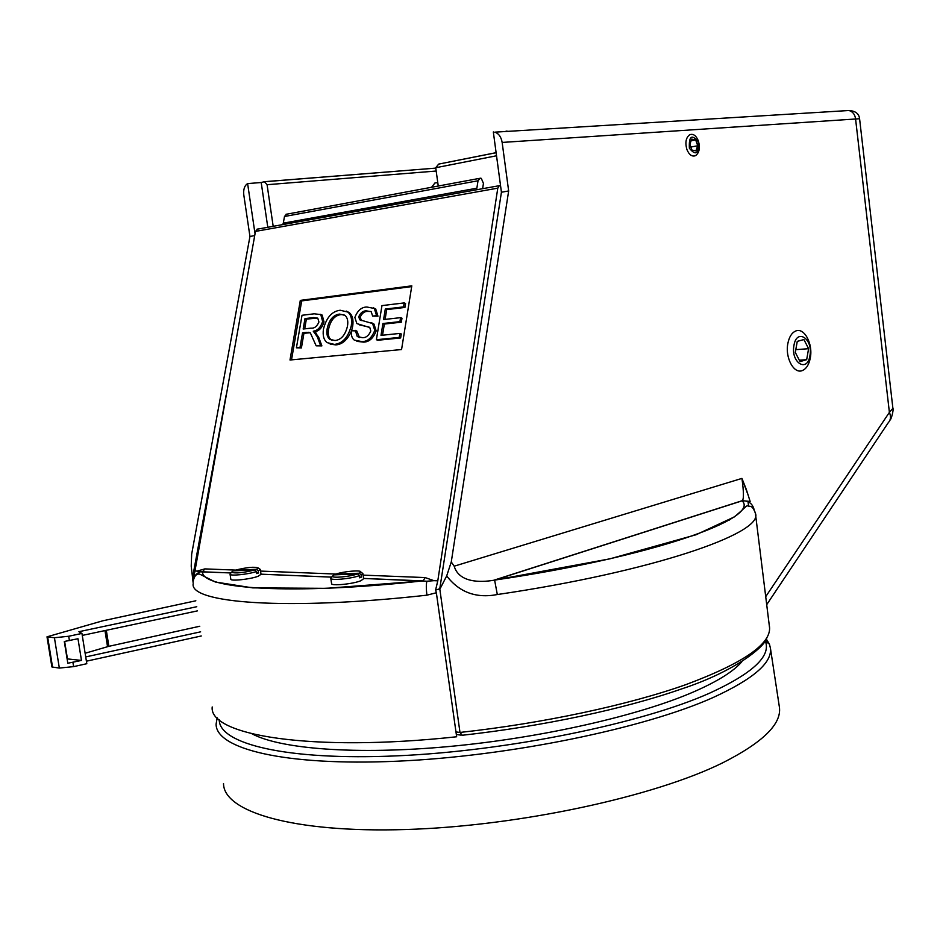 <?xml version="1.0" encoding="UTF-8"?>
<svg xmlns="http://www.w3.org/2000/svg" width="940" height="940" viewBox="0 0 940 940"><rect width="100%" height="100%" fill="white"/><g stroke="black" fill="none" stroke-linecap="round" stroke-linejoin="round"><path stroke-width="1.41" d="M200.631 631.833L85.716 656.931M201.278 635.981L86.398 661.196M196.766 606.723L78.913 631.704L81.944 633.431L68.702 636.251L54.426 637.743L47 636.827L102.777 620.8L195.849 600.789M197.412 610.883L82.262 635.417M47.012 636.862L51.9 666.965L59.338 668.07L73.602 666.625L86.809 663.711L81.944 633.431M81.475 660.432L77.985 638.742L64.296 641.491L67.809 663.241L81.475 660.432L67.457 658.905L64.637 641.444M85.129 653.253L108.864 646.32L199.774 626.252M108.864 646.32L106.314 630.293M809.928 355.649C813.323 338.788 796.685 327.825 793.959 345.403C790.54 362.605 807.378 373.133 809.928 355.649M787.849 343.523C789.142 337.002 791.703 332.854 795.557 331.08C804.088 326.979 813.17 343.699 810.315 357.905C809.034 364.532 806.426 368.727 802.478 370.501C794.065 374.484 784.923 357.811 787.849 343.523M803.911 339.54L797.261 341.373L795.311 352.441L800.046 361.606L806.673 359.679L808.588 348.693L803.911 339.54M795.804 349.656L808.588 348.693M799.329 360.208L806.673 359.679M363.604 578.688L361.089 580.638C353.44 584.022 330.762 586.255 331.573 583.564L330.81 578.359M361.653 572.66L362.852 573.482L361.113 574.939L361.43 577.113L359.609 577.195M357.588 573.917L333.9 574.88L332.337 576.232C331.985 578.359 350.021 576.714 357.588 573.917L359.374 575.644L359.691 577.83L361.43 577.113M359.374 575.644C350.949 578.829 330.363 580.72 330.798 578.288L331.503 577.348M361.113 574.939L359.327 573.212L360.784 572.025C361.653 569.769 343.476 571.344 335.662 574.187L335.216 574.834M359.327 573.212L335.662 574.187M254.705 235.611L249.946 236.457L191.666 554.177L191.22 566.232L193.088 582.389M765.795 596.548L889.393 412.366L892.894 408.312L859.583 118.734L502.148 142.434C501.185 136.923 498.74 133.504 494.804 132.164L507.13 131.412M437.464 589.509L439.638 589.615L501.431 192.23L508.657 190.961L502.148 142.434M273.188 226.317L267.078 184.71L264.41 181.69L261.203 182.513L267.794 227.292M439.638 589.615L446.688 575.938L451.271 561.944L508.657 190.961M501.431 192.23L493.324 131.941M462.269 735.292L459.989 732.448L439.885 589.627M192.453 578.241L226.141 395M255.034 233.778L247.62 183.594C244.506 185.626 243.225 189.41 243.801 194.968L249.946 236.457M451.271 561.944L454.173 566.186C459.061 582.694 480.223 582.565 493.723 580.262L494.616 580.133L497.319 594.538C476.228 598.569 459.355 592.376 446.688 575.938M754.103 509.656C752.529 503.546 748.534 500.609 742.13 500.82L494.605 580.097C652.572 557.009 760.601 518.281 742.13 500.82L742.224 500.691C743.916 499.34 743.822 491.914 741.93 478.401L747.241 492.724M438.252 186.038L435.725 167.731L438.674 164.101L496.109 152.668M437.781 182.607L434.914 182.983L431.566 187.272M848.714 110.521L848.961 110.509C852.627 111.543 854.824 114.245 855.541 118.628L889.393 412.366C891.155 416.573 890.779 420.015 888.277 422.695L766.782 604.561M746.325 489.481L750.144 501.431L742.224 500.691L493.723 580.262L609.931 558.83L695.988 534.778L734.352 516.918C746.231 506.966 745.866 505.732 747.688 505.838C750.238 507.036 752.118 504.251 755.596 513.78C762.634 533.532 651.549 571.92 497.319 594.538M746.313 489.458L741.93 478.401L454.173 566.186M261.203 182.513L247.62 183.594M507.095 131.107L506.002 131.177M261.026 574.293L258.171 576.244C250.451 579.298 230.03 581.437 230.805 579.122L230.065 574.234M259.276 568.723L260.298 569.417L258.242 570.886L258.547 572.942L256.679 573.012M254.822 569.934L233.332 570.862L231.499 572.225C235.353 573.635 243.131 572.871 254.822 569.934L256.455 571.543L256.773 573.6L258.547 572.942M256.455 571.543C248.125 574.422 229.607 576.255 230.053 574.164L230.617 573.412M258.242 570.886L256.608 569.276L258.347 568.054C254.858 566.526 247.126 567.243 235.141 570.216L234.753 570.803M256.608 569.276L235.141 570.216M689.373 148.262C695.859 156.017 698.808 153.831 698.232 141.728C691.769 133.938 688.82 136.112 689.373 148.262M698.397 140.965C700.288 147.909 699.337 152.809 695.53 155.664C692.016 156.921 689.138 154.853 686.882 149.46C684.978 142.528 685.918 137.616 689.702 134.737C693.25 133.468 696.152 135.536 698.397 140.965M691.946 150.083L695.894 150.858L697.75 145.77L695.682 139.907L691.734 139.108L689.854 144.196L691.946 150.083M691.123 140.753L695.682 139.907M690.865 147.028L697.75 145.77M500.527 185.497L499.257 185.697L497.789 188.153L255.457 231.405L257.654 229.031M482.631 188.682L483.442 183.394L481.304 178.377L480.199 178.154L478.014 180.774L284.479 216.494L286.665 214.12M310.071 332.748L303.937 333.301L301.411 347.941L296.417 347.812L302.022 315.276L314.207 313.807L320.787 314.571L322.632 321.468C320.704 327.379 317.579 330.622 313.255 331.197L317.285 336.755L320.493 345.38L316.157 345.814L310.376 332.96L306.757 332.325L302.539 332.795L300.013 347.447L296.417 347.812M320.434 314.336L322.173 315.088L324.03 321.985C322.103 327.896 318.977 331.127 314.653 331.703L318.684 337.26L321.891 345.885L316.157 345.814M371.852 322.961L374.003 324.089L376.164 330.892C373.309 338.329 369.068 342.078 363.451 342.125L356.859 341.338M355.332 330.375L357.259 336.508L362.535 337.707C366.071 337.801 368.821 335.568 370.783 331.009L369.808 327.531L356.871 323.595L354.862 317.462C357.553 310.529 361.559 307.051 366.87 307.016L374.308 308.449L376.576 315.64L372.651 316.099L371.171 311.669L366.389 310.882C363.157 310.682 360.607 312.632 358.763 316.71L359.691 319.788L372.604 323.548L374.755 330.363C371.899 337.801 367.657 341.561 362.041 341.608L354.298 340.115C351.924 338.294 350.996 335.18 351.49 330.786L356.73 330.892L359.503 337.554M369.185 327.144L359.48 324.864M373.333 307.815L375.718 308.99L377.974 316.181L372.651 316.099M370.901 311.481L367.787 311.422C364.555 311.222 362.006 313.161 360.161 317.238L361.489 320.563M404.177 302.915L403.53 306.898L385.294 309.06L383.579 319.565L400.569 317.649L399.923 321.633L382.933 323.513L381.005 335.369L399.864 333.418L401.274 333.959L400.64 337.954L377.798 340.257L376.388 339.728L381.969 305.606L404.177 302.915L405.575 303.479L404.929 307.451L386.693 309.613L385.095 319.389M400.569 317.649L401.979 318.202L401.333 322.185L384.343 324.053L382.521 335.216M411.685 286.606L301.693 300.906L291.517 359.867M351.443 331.103C347.471 339.88 342.254 344.475 335.803 344.898L330.175 344.111M346.272 311.093L349.187 312.573C352.488 315.276 353.652 319.859 352.676 326.309L351.56 330.774M212.205 706.951C208.774 735.303 311.187 752.493 456.652 736.772L436.36 592.752L426.936 595.173C426.126 588.84 426.114 584.187 426.889 581.226L363.569 578.452M497.789 188.153L437.793 580.826L435.608 589.968L436.36 592.752M193.076 581.566L255.457 231.405M436.219 589.897L439.767 588.781M282.705 224.601L283.304 223.156L476.862 188.212L478.014 180.774M283.304 223.156L284.479 216.494M411.802 285.842L300.307 300.377L290.002 360.008L401.568 349.539L411.802 285.842M197.471 570.98L204.861 568.888L202.511 571.79L194.615 570.862M363.087 575.127L425.115 577.571L433.939 580.673L426.889 581.226M437.793 580.826L433.939 580.673M476.862 188.212L476.251 189.833M425.115 577.571L423.129 580.908L326.239 588.334L252.707 587.876L215.342 582.013L199.75 574.152C196.507 573.447 194.275 575.938 193.076 581.637L193.076 581.637C193.44 577.019 195.79 573.741 200.114 571.826L230.97 572.942M363.569 578.417L422.73 580.897C291.236 595.337 201.301 588.992 202.511 571.79L230.946 572.965M301.693 300.906L300.307 300.377M399.864 333.418L399.218 337.425L400.64 337.954M399.218 337.425L376.388 339.728M382.933 323.513L384.343 324.053M399.923 321.633L401.333 322.185M385.294 309.06L386.693 309.613M403.53 306.898L404.929 307.451M362.041 341.608L363.451 342.125M374.755 330.363L376.164 330.892M371.124 322.679L372.522 323.207M359.409 319.541L360.807 320.082M358.763 316.71L360.161 317.238M366.389 310.882L367.787 311.422M376.576 315.64L377.974 316.181M334.405 344.393L327.155 342.642C323.818 340.057 322.573 335.592 323.43 329.259C326.345 317.614 331.926 311.269 340.163 310.247L347.8 312.045C351.09 314.747 352.253 319.33 351.278 325.792C348.164 337.354 342.536 343.558 334.405 344.393L335.803 344.898M327.132 328.894C326.333 333.829 327.226 337.296 329.787 339.305L335.028 340.538C341.197 339.81 345.344 335.016 347.471 326.18C348.317 321.116 347.471 317.497 344.933 315.346L339.54 314.078C333.195 314.935 329.059 319.87 327.132 328.894L328.53 329.411C327.731 334.346 328.624 337.812 331.197 339.822L332.126 340.397M351.278 325.792L352.676 326.309M339.54 314.078L340.938 314.606C334.593 315.464 330.457 320.399 328.53 329.411M344.028 314.771L340.938 314.606M303.185 329.024L311.022 328.142C314.383 328.495 317.015 326.438 318.93 321.997L317.791 318.19L313.713 317.555L304.983 318.601L303.185 329.024M300.013 347.447L301.411 347.941M302.539 332.795L303.937 333.301M308.767 332.255L309.965 332.69M320.493 345.38L321.891 345.885M317.285 336.755L318.684 337.26M315.065 332.737L316.463 333.242M313.255 331.197L314.653 331.703M322.632 321.468L324.03 321.985M304.983 318.601L306.37 319.106L304.689 328.859M317.649 318.084L306.37 319.106M219.255 719.746C218.856 743.775 285.983 760.812 397.079 755.842C507.941 751.001 641.809 723.436 709.641 693.144C752.799 673.334 771.364 655.956 765.301 641.01L765.184 640.716M766.241 638.906L769.425 644.147L770.424 648.165C772.245 662.677 753.245 679.091 713.389 697.398C644.805 728.3 508.975 756.406 396.469 761.236C283.716 766.182 215.695 748.651 216.106 724.094L217.163 717.761M741.871 661.678C733.729 671.266 717.784 681.277 694.025 691.711C639.317 715.599 541.452 738.006 448.827 746.536C356.143 755.067 280.39 749.004 252.049 733.846M779.213 705.928L779.436 707.385C781.598 724.023 762.822 742.424 723.107 762.61C654.757 796.638 518.657 826.178 405.575 829.527C292.234 833.016 223.532 811.62 223.52 783.537M73.602 666.625L72.909 662.312M69.407 640.575L68.702 636.251M59.338 668.07L54.426 637.743M52.57 667.283L47.67 637.109M107.536 646.673L104.975 630.576M264.763 181.667L435.784 168.119L264.986 181.702M455.971 731.931L459.989 732.448C543.109 723.354 628.39 705.012 685.765 684.673C743.117 663.264 771.059 644.088 769.555 627.144L769.484 626.522M755.266 512.194L769.625 628.261M496.531 155.77L435.725 167.731M436.184 171.033L267.078 184.71M728.488 520.313L729.381 520.032M426.936 595.173C285.22 610.953 189.093 602.998 193.194 583.587M331.667 577.137L261.014 574.211M204.861 568.888L235.517 570.098M260.545 571.085L336.038 574.058M306.757 332.325L308.156 332.831M313.713 317.555L315.1 318.072M363.615 578.817L362.852 573.482M332.337 576.232L330.798 578.229M360.784 572.025L362.84 573.541M496.12 152.715L438.674 164.101M889.886 420.298C891.661 418.993 893.834 408.759 892.894 408.312M748.029 501.713L748.534 505.861M766.758 637.896C765.877 645.334 737.136 670.831 680.701 689.232C624.395 708.877 542.404 726.42 462.315 735.256M456.335 734.528L461.188 735.15M494.804 132.164L848.961 110.509C855.447 110.932 858.995 113.669 859.583 118.734M261.05 574.411L260.298 569.417M231.499 572.225L230.053 574.117M258.347 568.054L260.286 569.464M193.076 581.649C194.263 579.252 190.468 579.016 200.055 571.79M285.936 214.332L479.459 178.377M256.925 229.243L499.257 185.697M261.014 574.176L331.679 577.101M374.003 324.089L372.604 323.548M361.089 320.317L359.691 319.788M375.718 308.99L374.308 308.449M358.657 337.037L357.259 336.508M349.187 312.573L347.8 312.045M331.197 339.822L329.787 339.305M315.394 332.208L313.995 331.691M322.173 315.088L320.787 314.571M217.716 718.325L216.553 719.887M770.424 648.165L779.436 707.385M765.301 641.01L769.425 644.147"/></g></svg>
